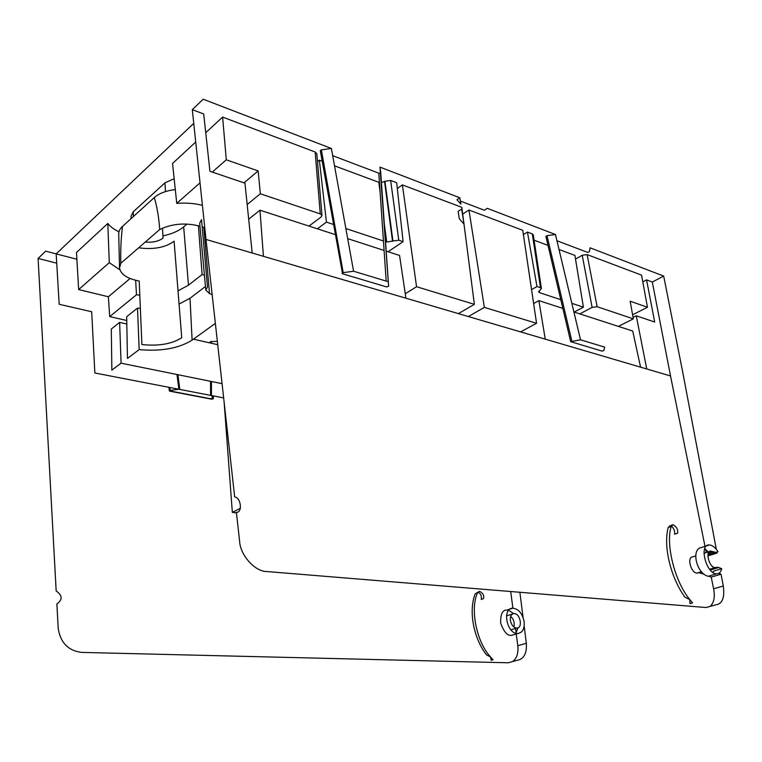 <?xml version="1.0" encoding="UTF-8"?>
<svg xmlns="http://www.w3.org/2000/svg" width="762" height="762" viewBox="0 0 762 762"><rect width="100%" height="100%" fill="white"/><g stroke="black" fill="none" stroke-linecap="round" stroke-linejoin="round"><path stroke-width="1.14" d="M458.133 211.36L459.286 218.704L464.02 224.076L461.639 209.026L458.133 211.36M458.4 313.62L474.374 304.333L416.557 286.712L405.279 293.77M520.57 331.899L536.553 323.298L484.356 307.381L468.373 316.554M384.934 181.27L392.935 241.011L398.764 240.201L390.658 180.47L384.934 181.27L381.448 182.623M392.935 241.011L386.715 242.078L385.543 241.687M383.448 240.992L345.862 228.552M333.375 224.428L326.441 222.123L317.383 228.819M388.096 251.736L403.098 241.659L398.764 240.201M209.198 342.748L210.741 341.662L217.351 341.309M139.808 295.18L136.484 294.77L135.655 280.292M119.891 269.815L109.28 262.652L78.648 289.579L108.375 296.761L130.092 278.511M108.375 296.761L109.709 316.601L126.759 320.516M136.484 294.77L109.709 316.601M204.416 275.187L202.092 274.558L188.481 285.178L178.013 290.846M200.035 182.861L176.746 203.34C185.776 202.692 194.329 203.34 202.397 205.273M243.992 182.832L258.156 170.945L226.285 159.791L212.293 172.088M320.269 213.884L321.964 215.465L316.83 153.705L315.154 151.99L320.269 213.884L260.328 193.786L258.156 170.945M260.328 193.786L247.174 204.511M321.964 215.465L321.05 217.056L308.962 226.085M574.196 312.068L583.406 307.172L571.843 303.343M560.794 299.685L539.563 292.665L538.62 291.827L541.411 288.55L540.468 287.712L536.972 286.541L531.552 289.617M632.603 314.792L647.471 307.257L630.164 301.2L633.336 318.849L618.373 326.393M633.336 318.849L597.122 306.705L587.131 254.594L582.216 255.27L575.52 259.09M582.216 255.27L592.122 307.391L597.122 306.705M592.122 307.391L579.806 313.887M673.103 524.694L671.227 526.504L668.198 527.552L670.055 525.742L673.103 524.694C676.713 526.923 678.218 529.761 677.608 533.209L674.618 534.21C674.951 530.866 673.865 528.18 671.341 526.142M668.198 527.552C663.235 546.192 670.474 577.158 684.876 597.151L689.867 599.637L689.972 603.637L692.534 602.913L689.867 599.637C674.818 581.863 665.417 544.239 671.227 526.504M162.496 228.162L163.078 238.068C158.782 241.316 152.829 242.659 145.218 242.106M122.482 226.428C119.901 228.81 118.653 231.334 118.72 234.001L119.52 267.776L120.844 263.233C120.444 251.155 120.996 238.887 122.482 226.428L154.286 197.568C157.039 206.635 158.848 217.294 159.715 229.543C171.898 223.637 185.299 222.504 199.939 226.143M138.636 247.802C153.438 249.793 165.249 247.602 174.098 241.23L181.727 337.766C171.66 344.053 158.382 346.3 141.894 344.529L139.208 281.035C127.035 278.635 120.472 274.215 119.52 267.776M175.298 189.586C166.154 190.681 159.144 193.338 154.286 197.568M137.503 308.096L139.17 349.606L127.445 358.407L126.683 316.735L137.503 308.096L140.37 308.42M179.06 304.057L190.024 298.256L205.445 286.464M119.624 322.383L121.082 363.188L111.852 370.122L111.309 329.032L119.624 322.383L126.816 324.012M193.424 339.166L217.722 344.691M120.844 263.233L159.715 229.543M460.381 201.082L484.375 210.236L487.28 208.331L555.45 234.515L546.983 235.677L545.897 236.41L570.671 341.652L580.53 339.814L604.695 347.12L603.837 350.577L601.999 351.111L570.671 341.652M555.45 234.515L580.53 339.814M556.936 240.744L587.588 252.374L589.359 251.803L590.083 247.821L663.683 276.082L682.419 370.608L716.337 549.364M248.688 219.208L259.966 210.198L263.423 256.318L252.184 253.013L244.964 183.166L209.941 171.298L203.692 113.957L192.31 109.69L203.178 99.222L331.384 148.466L321.364 149.857L320.297 150.695L342.548 273.787L386.591 286.922L388.63 286.245L379.981 167.126L459.867 197.806L460.867 204.14L456.962 199.777L459.867 197.806M331.384 148.466L353.578 271.234L343.195 272.653L342.071 273.406M332.689 155.686L378.809 173.184L380.39 173.003M380.752 172.498L379.981 167.126M416.557 286.712L402.393 184.899L461.82 207.321L463.848 222.999M463.982 224.028L474.374 304.333M402.393 184.899L397.316 188.566M484.356 307.381L468.944 210.007L522.751 230.305L536.553 323.298M468.944 210.007L462.705 214.132M379.447 182.528L334.528 165.84M322.164 161.23L319.345 160.182L326.441 222.123M319.345 160.182L317.487 161.668M390.658 180.47L396.688 182.747L403.098 241.659M78.648 289.579L76.495 252.479L107.823 223.457L109.28 262.652M198.396 225.714L202.092 274.558M186.985 224.066L183.671 226.866C178.613 231.048 171.707 234.048 162.944 235.877M118.967 231.791C114.024 229.476 110.309 226.695 107.823 223.457M315.154 151.99L222.618 117.081L226.285 159.791M222.618 117.081L205.73 132.721M195.72 141.999L172.545 163.478L176.746 203.34M583.406 307.172L574.91 255.413L559.013 249.488M548.011 245.383L534.086 240.201M541.411 288.55L533.267 234.829L532.324 233.915L527.447 232.077L536.972 286.541M527.447 232.077L523.389 234.572M647.471 307.257L641.537 275.12L587.131 254.594M174.155 178.727L164.954 182.832L133.198 211.836L131.035 216.313L131.15 218.561M353.578 271.234L387.887 281.597M713.051 572.519L713.461 571.195L721.719 568.69L718.728 567.509L710.279 570.081M721.719 568.69C720.881 572.081 719.166 573.786 716.566 573.786C706.079 574.062 698.649 543.935 709.355 544.954C712.375 545.173 715.261 547.44 718.014 551.745L709.946 554.288L709.679 553.85M707.984 554.536L715.404 552.193L712.67 551.612L708.422 552.955M715.728 567.519L715.089 567.576C709.098 567.757 704.821 550.516 710.975 551.097L712.67 551.612M716.099 567.404L718.728 567.509M708.317 551.945L704.726 548.65M709.355 544.954L701.335 547.535C690.829 549.097 696.525 573.653 708.231 576.291L710.965 575.472M705.002 546.354L670.522 375.961L652.31 282.035L646.586 279.892L654.682 322.031L636.251 315.782L646.748 368.979L640.575 367.16L632.717 331.041L573.9 311.972M646.586 279.892L642.795 281.892M633.07 317.392L636.251 315.782M533.619 303.533L538.867 300.619L545.259 339.147L405.936 298.199L399.555 255.451L386.191 251.117M562.842 308.391L538.867 300.619M384.096 250.441L347.682 238.639M335.185 234.582L259.966 210.198M205.778 290.084L199.682 223.237L201.53 219.608L207.483 287.093L205.778 290.084L209.502 293.532L212.15 294.618M209.502 293.532L203.816 227.514L202.149 226.647M56.721 263.176L38.1 258.451L45.663 251.155L76.886 259.251L56.169 253.879L59.179 304.276L91.678 311.753L94.859 372.989L179.813 389.42L177.908 374.704M171.869 390.506L171.04 390.963L171.564 391.287L210.636 398.755L212.246 398.25M210.455 341.862L210.455 343.033M210.541 381.314L210.569 395.373L223.647 397.907M139.17 349.606C161.163 351.577 178.803 348.415 192.1 340.119L215.351 323.402M121.082 363.188L222.066 383.648M56.169 253.879L193.758 123.377M652.31 282.035L663.683 276.082M716.861 552.107L717.032 553.041L707.879 555.927M710.251 606.314C714.032 602.656 715.147 596.827 713.603 588.816L711.232 577.11L721.043 574.177L718.785 573.291M721.043 574.177L723.29 585.997C724.891 597.732 722.338 604.018 715.632 604.876L710.098 606.419M192.31 109.69L206.007 239.439L234.677 496.9C241.021 497.634 242.726 512.655 236.401 512.35L239.601 541.134C240.211 555.288 255.099 571.748 266.938 571.548L705.926 607.514M711.232 577.11L708.717 576.148M703.526 574.148L699.202 572.719L696.944 573.11C690.81 572.853 686.648 556.803 692.839 556.851L695.83 555.898M706.269 552.593L705.593 549.24M513.95 613.581C520.198 613.019 523.199 628.231 516.769 628.05C513.559 627.621 511.426 625.107 510.378 620.506C510.007 616.344 511.197 614.039 513.95 613.581L506.473 615.887M510.95 629.907L512.245 629.422M513.979 627.031C514.721 622.43 513.607 618.896 510.635 616.448M479.498 591.341L475.164 593.836L479.498 591.341C483.041 593.112 484.356 595.56 483.451 598.665L481.213 599.418C481.822 595.97 480.727 593.56 477.917 592.179M475.164 593.836C468.497 610.762 473.345 637.823 486.461 654.815L490.576 657.015L491.157 660.321L493.062 659.778L490.576 657.015C476.564 642.033 469.983 609.219 477.422 593.065M524.075 621.306C524.78 628.65 522.665 632.717 517.75 633.498C506.825 634.308 501.767 607.895 512.807 608.181C518.455 608.867 522.208 613.239 524.075 621.306M512.807 608.181L506.806 610.114C502.568 609.752 500.51 614.077 500.624 623.087C503.844 631.746 507.349 635.841 511.131 635.365L514.426 634.498M515.855 633.241L518.046 627.755M513.683 613.667L508.616 610.314M213.284 395.897L213.312 398.764L211.684 399.193L169.878 391.201L169.355 390.887L170.174 390.42L169.802 387.487M213.293 398.688L211.465 395.545L211.426 381.486M176.975 374.513L178.88 389.239L211.465 395.545M178.88 389.239L170.174 390.42M512.655 661.492C516.827 658.397 518.541 653.139 517.779 645.728L526.332 643.242L524.17 626.135M523.075 617.487L519.884 592.274M526.332 643.242C526.99 653.606 523.799 659.33 516.769 660.406L512.483 661.606M211.331 343.233L211.331 341.338M38.1 258.451L56.169 590.96C62.513 595.398 62.751 599.732 56.874 603.952L58.188 628.088C60.312 642.585 68.123 650.691 81.61 652.396L508.063 662.778M517.779 645.728L516.245 633.955M516.112 632.927L515.522 628.431M512.883 608.181L510.711 591.522M240.44 508.225L232.343 512.369L236.458 512.855M232.343 512.369L224.123 402.136M571.814 341.005L546.983 235.677M343.195 272.653L321.364 149.857M386.191 281.083L378.809 173.184M380.743 172.45L388.62 286.236L380.743 172.46M384.553 181.547L392.544 241.268M378.828 182.347L380.086 191.91M384.305 223.838L386.715 242.078M183.671 226.866L188.481 285.178M539.267 290.674L539.563 292.665M532.324 233.915L540.468 287.712M133.198 211.836L133.426 216.503M165.487 191.595L164.954 182.832M192.1 340.119L190.024 298.256M723.29 585.997L713.603 588.816M701.964 572.605L700.602 573.024M670.522 375.961L646.748 368.979M640.575 367.16L545.259 339.147M405.936 298.199L263.423 256.318M252.184 253.013L206.007 239.439M716.566 573.786L708.231 576.291M715.632 604.876L706.126 607.533M717.337 567.195L709.784 569.5M701.469 572.033L699.202 572.719M710.975 551.097L703.964 553.317M715.089 567.576L709.584 569.252M701.278 571.786L696.944 573.11M714.785 552.24L708.003 554.384M510.892 629.841L516.769 628.05M517.75 633.498L511.521 635.375M213.312 398.764L213.303 395.897M169.355 390.887L168.897 387.315M508.264 662.778L516.769 660.406"/></g></svg>
